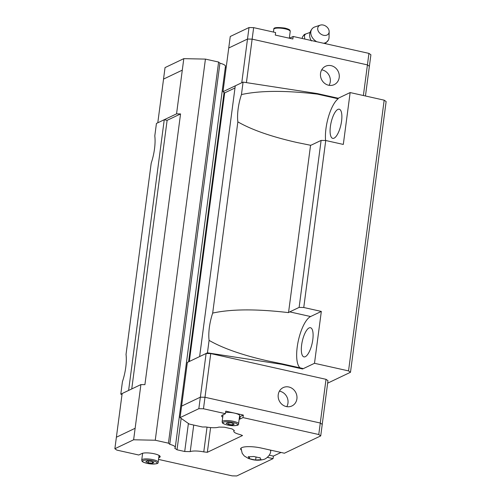 <?xml version="1.0" encoding="UTF-8"?>
<svg xmlns="http://www.w3.org/2000/svg" width="501" height="501" viewBox="0 0 501 501"><rect width="100%" height="100%" fill="white"/><g stroke="black" fill="none" stroke-linecap="round" stroke-linejoin="round"><path stroke-width="0.75" d="M336.647 110.301A14.936 5.035 -77.4 0 0 330.397 126.446A14.936 5.035 -77.4 0 0 332.727 138.364A14.936 5.035 -77.4 0 0 341.569 121.123A14.936 5.035 -77.4 0 0 339.24 109.205A14.936 5.035 -77.4 0 0 336.647 110.301M309.111 327.923A14.936 5.035 -77.4 0 0 301.633 344.964A14.936 5.035 -77.4 0 0 303.957 356.881A14.936 5.035 -77.4 0 0 312.799 339.634A14.936 5.035 -77.4 0 0 310.47 327.723A14.936 5.035 -77.4 0 0 309.111 327.923M154.515 148.822A26.772 9.024 102.6 0 1 151.202 163.188L126.027 354.414A26.772 9.024 102.6 0 1 125.751 367.333A26.772 9.024 102.6 0 1 122.432 381.699L120.791 394.162L128.613 390.436L164.253 119.708L167.109 120.346L180.554 113.934L176.552 113.852L156.437 123.44L154.796 135.903A26.772 9.024 102.6 0 1 154.515 148.822M325.594 140.505A26.772 9.024 102.6 0 1 325.976 128.557A26.772 9.024 102.6 0 1 338.162 98.772L317.302 94.113L317.371 93.587L243.085 82.108L235.27 85.834L199.63 356.562L206.111 353.481L200.362 397.174M317.371 93.587L338.231 98.246L350.143 92.566L343.31 144.432L325.744 140.512L321.11 140.412L311.728 144.889A26.772 9.024 102.6 0 1 310.564 145.271L296.717 142.447C271.216 136.648 251.596 129.784 237.856 121.862A26.772 9.024 102.6 0 1 238.132 108.936A26.772 9.024 102.6 0 1 241.444 94.57C260.006 90.493 285.294 90.337 317.302 94.113M300.212 367.897A26.772 9.024 102.6 0 1 297.212 347.074A26.772 9.024 102.6 0 1 310.607 316.538L321.329 311.422L314.496 363.294L348.539 370.897L350.493 372.268L327.654 383.165M281.8 363.782L302.66 368.442L302.591 368.974L281.731 364.315L281.8 363.782L267.947 360.958C242.446 355.159 222.826 348.295 209.086 340.373A26.772 9.024 102.6 0 1 209.362 327.454A26.772 9.024 102.6 0 1 212.681 313.081C231.237 309.004 256.525 308.854 288.532 312.624A26.772 9.024 102.6 0 1 289.741 311.879L299.122 307.401L303.756 307.501L321.329 311.422M321.711 69.827A10.158 9.243 -115.5 0 1 330.272 81.788A10.158 9.243 -115.5 0 1 329.101 85.32M339.202 77.53A10.158 9.243 -115.5 0 1 334.242 84.613A10.158 9.243 -115.5 0 1 324.448 83.185A10.158 9.243 -115.5 0 1 320.534 73.365A10.158 9.243 -115.5 0 1 325.493 66.276A10.158 9.243 -115.5 0 1 335.288 67.71A10.158 9.243 -115.5 0 1 339.202 77.53M290.223 31.413C289.766 30.511 291.219 29.772 284.963 28.1C277.04 27.098 273.327 27.48 273.803 29.252A8.279 1.991 7.5 0 1 285.113 28.851A8.279 1.991 7.5 0 1 290.223 31.413L289.327 38.214A9.563 2.298 -172.5 0 0 290.054 37.957L293.179 36.467L292.847 38.997L275.281 35.076L275.613 32.546L253.65 27.643L249.016 27.542L230.253 36.492L222.995 91.702L224.68 92.885L234.988 87.969M323.577 43.255A9.939 7.446 36.5 0 0 328.38 40.074A9.939 7.446 36.5 0 0 329.044 37.35L329.163 31.688A6.244 4.672 36.5 0 0 323.264 25.05A6.244 4.672 36.5 0 0 320.289 25.138A6.244 4.672 36.5 0 0 317.953 30.329A6.244 4.672 36.5 0 0 323.59 35.295A6.244 4.672 36.5 0 0 329.163 31.688M320.289 25.138L314.916 26.91A9.939 7.446 36.5 0 0 312.511 28.344A9.939 7.446 36.5 0 0 316.726 41.727M304.783 39.059L304.27 34.519L302.391 37.055L302.285 38.502M278.23 394.694A10.158 9.243 -115.5 0 1 283.19 387.605A10.158 9.243 -115.5 0 1 292.979 389.039A10.158 9.243 -115.5 0 1 296.899 398.859A10.158 9.243 -115.5 0 1 291.939 405.948A10.158 9.243 -115.5 0 1 282.144 404.514A10.158 9.243 -115.5 0 1 278.23 394.694M279.408 391.162A10.158 9.243 -115.5 0 1 287.969 403.117A10.158 9.243 -115.5 0 1 286.791 406.649M248.352 456.843L253.756 456.486L260.094 457.901M260 457.632L261.146 459.805M261.034 459.674L255.629 460.031L252.448 459.417L249.291 458.615L249.523 456.837M222.732 417.189A9.563 2.298 7.5 0 1 221.611 415.886A9.563 2.298 7.5 0 1 222.306 415.172L225.431 413.676L225.769 411.146L243.336 415.072L243.004 417.602L239.879 419.093L240.211 416.563A9.563 2.298 7.5 0 1 239.484 416.819M239.879 419.093A9.563 2.298 7.5 0 1 239.152 419.35M116.382 437.229L135.138 428.28L140.906 384.58L122.15 393.523L114.867 448.727L116.821 450.105L138.783 455.008L141.908 453.518A9.563 2.298 7.5 0 1 154.264 453.774A9.563 2.298 7.5 0 1 160.17 456.724A9.563 2.298 7.5 0 1 159.475 457.438L158.742 457.789M225.594 412.467A8.279 1.991 7.5 0 1 234.518 413.125A8.279 1.991 7.5 0 1 239.635 415.68L238.557 423.877A8.279 1.991 -172.5 0 0 233.441 421.322A8.279 1.991 -172.5 0 0 222.137 421.717L223.045 414.822M200.35 397.174L198.841 408.678L180.078 417.627L181.594 406.123L200.35 397.174L204.984 397.274L320.283 423.026L322.237 424.397L320.721 435.901L284.411 453.217L261.353 448.069A15.18 3.651 7.5 0 0 240.63 448.796A15.18 3.651 7.5 0 0 241.069 449.848M135.138 428.28L133.623 439.778L155.254 440.229L168.43 443.172L169.745 444.306A11.235 2.699 -172.5 0 1 175.275 447.431A11.235 2.699 -172.5 0 1 174.692 448.144L177.022 449.785L184.706 451.501L190.23 451.614A11.235 2.699 -172.5 0 1 203.775 451.902L207.345 452.297L242.522 435.519L240.092 434.574A11.235 2.699 -172.5 0 1 233.817 431.261A11.235 2.699 -172.5 0 1 234.38 430.559L232.051 428.919L224.367 427.203L218.843 427.09A11.235 2.699 -172.5 0 1 206.074 426.977L202.373 426.984L189.196 424.04L180.078 417.627M227.73 422.619L231.756 422.982L234.255 424.071L232.721 424.804L228.694 424.441L226.201 423.345L227.73 422.619M232.896 423.477L232.721 424.804M228.919 422.725L228.694 424.441M240.211 416.563L243.336 415.072M147.332 460.964L151.358 461.327L153.851 462.423L152.323 463.149L148.296 462.786L145.797 461.697L147.332 460.964M152.498 461.828L152.323 463.149M148.521 461.07L148.296 462.786M142.628 453.261L141.733 460.068A8.279 1.991 -172.5 0 1 153.043 459.667A8.279 1.991 -172.5 0 1 158.159 462.229L159.055 455.422M243.004 417.602L318.768 434.524L320.721 435.901M320.283 423.026L318.768 434.524M204.984 397.274L203.475 408.772L225.431 413.676M281.023 452.459L273.396 456.098L273.064 458.628L236.754 475.95L232.12 475.856L158.529 459.417M255.629 460.031L256.017 457.081M249.404 458.747L248.258 456.574M270.822 450.186A14.936 3.595 7.5 0 1 270.822 450.192L270.69 451.207A14.936 3.595 7.5 0 0 270.127 450.03M273.396 456.098L269.25 455.171M273.064 458.628L267.371 457.357M198.841 408.678L203.475 408.772M114.867 448.727L133.623 439.778M181.6 406.123L187.355 362.423L199.642 356.568M140.906 384.58L144.908 384.662L180.554 113.934M193.724 425.055L190.23 451.614M207.032 427.14L203.775 451.902M176.552 113.852L183.804 58.648L205.429 59.099L218.605 62.043L219.92 63.17L169.745 444.306M206.111 353.481L210.746 353.574L326.019 379.32L320.271 423.019M210.746 353.574L204.99 397.274M326.019 379.32L327.973 380.697L322.224 424.385M163.526 79.095L182.289 70.146L163.526 79.095L165.042 67.597L183.804 58.648M365.461 95.985L369.369 66.264L367.415 64.892L252.141 39.147L247.507 39.047L228.75 47.996L247.5 39.047L249.016 27.542M369.369 66.276L367.433 64.892L252.135 39.141L247.5 39.047L241.758 82.746M304.27 34.519L310.025 32.433M305.679 33.936A12.105 9.068 36.5 0 0 304.47 35.621M219.92 63.17A11.235 2.699 7.5 0 1 225.456 66.295L175.275 447.431M225.318 67.328L226.126 67.898M369.387 66.264L370.903 54.766L368.949 53.388L293.179 36.467M246.417 82.621L253.65 27.643M363.382 95.522L368.949 53.388M235.27 85.846L222.995 91.702M157.79 122.789L163.545 79.095M205.429 59.099L155.254 440.229M218.605 62.043L168.43 443.172M224.066 92.453L188.601 361.828M181.155 418.379L177.022 449.785M188.395 423.477L184.706 451.501M210.602 427.578L207.345 452.297M224.68 92.885L189.322 361.49M350.493 372.268L386.133 101.546L384.179 100.169L350.143 92.566M131.744 388.951L167.109 120.346M122.012 394.544L120.791 394.162M314.496 363.294L302.591 368.974M199.63 356.562L207.445 352.836L281.731 364.315M338.162 98.772L338.231 98.246M348.539 370.897L384.179 100.169M303.756 307.501L325.744 140.512M207.445 352.836L209.086 340.373M212.681 313.081L237.856 121.862M241.444 94.57L243.085 82.108M288.532 312.624L310.564 145.271M299.122 307.401L321.11 140.412M290.054 37.957L289.998 38.364M159.475 457.438L159.687 455.86M152.567 460.751A7.333 1.766 -172.5 0 0 143.086 460.551A7.333 1.766 -172.5 0 0 147.087 463.362A7.333 1.766 -172.5 0 0 156.569 463.563A7.333 1.766 -172.5 0 0 152.567 460.751M232.965 422.399A7.333 1.766 -172.5 0 0 223.484 422.205A7.333 1.766 -172.5 0 0 227.485 425.017A7.333 1.766 -172.5 0 0 236.967 425.217A7.333 1.766 -172.5 0 0 232.965 422.399M310.607 316.538L289.741 311.879M273.803 29.252L273.433 32.058M311.415 40.938C308.71 36.492 309.073 32.296 312.511 28.344M240.994 448.144L242.221 453.361L244.281 455.973L248.427 458.471L251.771 459.467C255.598 460.475 259.568 460.469 263.67 459.448C265.367 459.292 270.571 455.566 270.69 451.207M158.159 462.229C158.635 463.995 154.915 464.377 147 463.375C140.743 461.709 142.19 460.964 141.733 460.068M238.557 423.877C239.04 425.65 235.32 426.032 227.398 425.03C221.141 423.358 222.594 422.619 222.137 421.717M233.948 430.253L233.817 431.261M328.38 40.074L325.23 43.625"/></g></svg>
